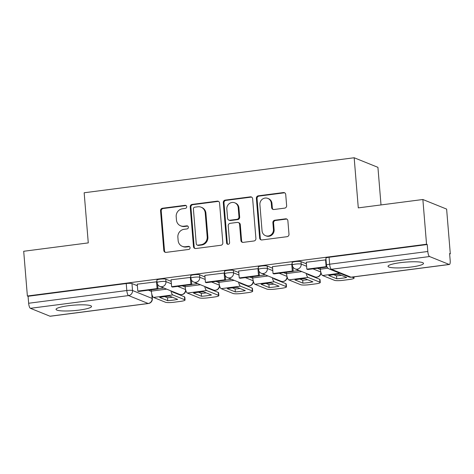 <?xml version="1.0" encoding="UTF-8"?>
<svg xmlns="http://www.w3.org/2000/svg" width="474" height="474" viewBox="0 0 474 474"><rect width="100%" height="100%" fill="white"/><g stroke="black" fill="none" stroke-linecap="round" stroke-linejoin="round"><path stroke-width="0.71" d="M186.703 206.67A1.57 1.481 -68 0 0 185.085 205.319L162.487 208.246A2.24 2.115 -68 0 0 160.544 210.729L163.808 250.444A2.24 2.115 -68 0 0 166.113 252.375L188.717 249.443A1.57 1.481 -68 0 0 189.173 246.444A1.57 1.481 -68 0 0 188.462 246.356L185.535 246.735A7.169 6.772 -68 0 1 182.271 246.32A7.169 6.772 -68 0 1 178.147 240.555L177.874 237.249A7.169 6.772 -68 0 1 184.102 229.303L187.029 228.924A1.57 1.481 -68 0 0 187.491 225.926A1.57 1.481 -68 0 0 186.774 225.837L183.847 226.217A7.169 6.772 -68 0 1 180.588 225.802A7.169 6.772 -68 0 1 176.464 220.037L176.192 216.731A7.169 6.772 -68 0 1 182.419 208.785L185.34 208.406A1.57 1.481 -68 0 0 186.703 206.67M186.128 205.592A1.57 1.481 -68 0 0 185.778 205.597L163.18 208.524A2.24 2.115 -68 0 0 161.231 211.007L164.502 250.722A2.24 2.115 -68 0 0 165.456 252.352M189.499 246.634A1.57 1.481 -68 0 0 189.156 246.634L186.229 247.013L185.535 246.735M187.817 226.11A1.57 1.481 -68 0 0 187.467 226.116L184.54 226.495L183.847 226.217M68.386 305.724A17.805 2.737 175.3 0 0 56.045 309.362A17.805 2.737 175.3 0 0 79.188 310.085A17.805 2.737 175.3 0 0 91.529 306.447A17.805 2.737 175.3 0 0 68.386 305.724M400.376 262.673A17.805 2.737 175.3 0 0 388.034 266.311A17.805 2.737 175.3 0 0 411.177 267.028A17.805 2.737 175.3 0 0 423.519 263.39A17.805 2.737 175.3 0 0 400.376 262.673M284.69 208.122A2.24 2.115 -68 0 0 286.634 205.639L285.721 194.494A2.24 2.115 -68 0 0 283.411 192.562L258.312 195.821A2.24 2.115 -68 0 0 256.369 198.304L259.634 238.019A2.24 2.115 -68 0 0 261.938 239.951L287.037 236.692A2.24 2.115 -68 0 0 288.986 234.209L287.878 220.754A2.24 2.115 -68 0 0 285.567 218.822L274.825 220.214A2.24 2.115 -68 0 0 272.882 222.697L273.433 229.369A5.996 5.664 -68 0 1 265.499 235.667A5.996 5.664 -68 0 1 262.051 230.844L259.9 204.703A5.996 5.664 -68 0 1 267.834 198.405A5.996 5.664 -68 0 1 271.282 203.228L271.638 207.582A2.24 2.115 -68 0 0 273.948 209.514L284.69 208.122M27.379 296.001L23.7 251.273L88.277 242.895L84.159 192.77L354.167 157.753L358.291 207.879L422.867 199.507L426.541 244.234L27.379 296.001L28.073 296.28L28.641 303.253L126.807 290.521A4.562 0.699 -4.7 0 1 132.53 290.515L152.13 298.424A4.562 0.699 -4.7 0 1 152.344 298.614L152.036 294.887M219.569 203.073A2.24 2.115 -68 0 0 217.258 201.142L192.16 204.401A2.24 2.115 -68 0 0 190.216 206.883L193.481 246.599A2.24 2.115 -68 0 0 195.786 248.524L220.884 245.271A2.24 2.115 -68 0 0 222.833 242.789L219.569 203.073M225.233 200.111L250.337 196.852A2.24 2.115 -68 0 1 252.642 198.784L255.907 238.499A2.24 2.115 -68 0 1 253.963 240.982L243.221 242.374A2.24 2.115 -68 0 1 240.911 240.442L239.589 224.338A2.24 2.115 -68 0 0 237.278 222.407L230.157 223.331A2.24 2.115 -68 0 0 228.207 225.814L229.588 242.581A1.57 1.481 -68 0 1 227.514 244.228A1.57 1.481 -68 0 1 226.608 242.966L223.29 202.594A2.24 2.115 -68 0 1 225.233 200.111L225.926 200.389L251.03 197.137L250.337 196.852M422.867 199.507L446.621 209.093L450.3 253.827L449.636 253.91M381.013 204.934L377.926 167.34L354.167 157.753M426.541 244.234L427.234 244.519L427.809 251.487A4.562 1.321 82.6 0 0 429.562 256.541L449.162 264.451A4.562 1.321 82.6 0 0 449.382 264.48A4.562 1.321 82.6 0 0 450.181 260.51L449.607 253.543L450.3 253.827M28.073 296.28L126.238 283.553A4.562 0.699 -4.7 0 1 131.956 283.547L137.371 285.733M148.415 290.195L151.36 291.38M50.001 316.217L148.166 303.484A4.562 1.321 82.6 0 0 148.38 303.514L50.214 316.247A4.562 1.321 -97.4 0 1 50.001 316.217L30.395 308.307A4.562 1.321 -97.4 0 1 28.641 303.253M157.013 281.757L137.241 284.181M190.821 277.373L171.049 279.796M224.623 272.988L204.851 275.412M258.431 268.604L238.659 271.027M292.239 264.225L272.461 266.643M326.041 259.841L306.269 262.258M300.984 261.63L301.186 264.101A4.562 0.699 -4.7 0 0 296.126 264.03A4.562 0.699 -4.7 0 0 292.304 265.037L292.103 262.566A4.562 0.699 175.3 0 1 295.918 261.553A4.562 0.699 175.3 0 1 300.984 261.63L306.4 263.811M317.444 268.272L320.388 269.457M267.176 266.015L267.383 268.485A4.562 0.699 -4.7 0 0 262.318 268.408A4.562 0.699 -4.7 0 0 258.496 269.422L258.294 266.951A4.562 0.699 175.3 0 1 262.116 265.938A4.562 0.699 175.3 0 1 267.176 266.015L272.591 268.195M283.642 272.657L286.586 273.842M233.374 270.399L233.575 272.87A4.562 0.699 -4.7 0 0 228.509 272.793A4.562 0.699 -4.7 0 0 224.694 273.806L224.486 271.335A4.562 0.699 175.3 0 1 228.308 270.322A4.562 0.699 175.3 0 1 233.374 270.399L238.783 272.58M249.834 277.041L252.778 278.226M199.566 274.778L199.767 277.254A4.562 0.699 -4.7 0 0 194.707 277.177A4.562 0.699 -4.7 0 0 190.886 278.191L190.684 275.714A4.562 0.699 175.3 0 1 194.506 274.707A4.562 0.699 175.3 0 1 199.566 274.778L204.981 276.964M216.031 281.426L218.97 282.611M165.764 279.162L165.965 281.639A4.562 0.699 -4.7 0 0 160.899 281.562A4.562 0.699 -4.7 0 0 157.084 282.575L156.876 280.098A4.562 0.699 175.3 0 1 160.698 279.091A4.562 0.699 175.3 0 1 165.764 279.162L171.173 281.349M182.223 285.81L185.168 286.995M163.921 288.044L157.984 288.814M427.234 244.519L329.069 257.246A4.562 0.699 175.3 0 0 325.905 258.182L326.479 265.15A4.562 0.699 -4.7 0 1 329.643 264.214L427.809 251.487M197.723 283.659L191.792 284.43M231.531 279.275L225.594 280.045M265.333 274.896L259.402 275.661M299.141 270.512L293.205 271.276M180.588 225.802L181.275 226.08A7.169 6.772 -68 0 0 184.54 226.495M182.271 246.32L182.964 246.604A7.169 6.772 -68 0 0 186.229 247.013M218.615 201.444A2.24 2.115 -68 0 0 217.951 201.426L192.853 204.679A2.24 2.115 -68 0 0 190.904 207.162L194.174 246.877A2.24 2.115 -68 0 0 195.128 248.506M194.755 207.185A1.57 1.481 -68 0 0 193.392 208.921L196.26 243.784A1.57 1.481 -68 0 0 197.871 245.135L200.958 244.732A7.169 6.772 -68 0 0 207.185 236.793L205.224 212.962A7.169 6.772 -68 0 0 201.1 207.197A7.169 6.772 -68 0 0 197.836 206.782L194.755 207.185M197.16 245.046L197.854 245.325A1.57 1.481 -68 0 0 198.565 245.413L197.871 245.135M201.1 207.197L201.794 207.476A7.169 6.772 -68 0 1 205.917 213.241L207.879 237.071A7.169 6.772 -68 0 1 201.651 245.017L198.565 245.413M251.688 197.154A2.24 2.115 -68 0 0 251.03 197.137M238.298 222.537L238.991 222.816A2.24 2.115 -68 0 1 240.282 224.617L241.604 240.727A2.24 2.115 -68 0 0 242.564 242.356M225.926 200.389A2.24 2.115 -68 0 0 223.983 202.872L227.301 243.251A1.57 1.481 -68 0 0 227.876 244.323M238.215 207.624A5.996 5.664 -68 0 0 234.766 202.807A5.996 5.664 -68 0 0 226.833 209.099L227.591 218.313A2.24 2.115 -68 0 0 229.902 220.244L237.024 219.32A2.24 2.115 -68 0 0 238.973 216.837L238.215 207.624L238.908 207.902A5.996 5.664 -68 0 0 235.459 203.085L234.766 202.807M228.883 220.114L229.576 220.392A2.24 2.115 -68 0 0 230.595 220.523L229.902 220.244M238.908 207.902L239.666 217.116A2.24 2.115 -68 0 1 237.717 219.598L230.595 220.523M267.834 198.405L268.527 198.683A5.996 5.664 -68 0 1 271.975 203.506L272.331 207.861A2.24 2.115 -68 0 0 273.291 209.49M265.499 235.667L266.192 235.945A5.996 5.664 -68 0 0 274.126 229.653L273.433 229.369M286.924 219.124A2.24 2.115 -68 0 0 286.26 219.101L275.518 220.493A2.24 2.115 -68 0 0 273.575 222.976L274.126 229.653M284.761 192.865A2.24 2.115 -68 0 0 284.104 192.847L259.005 196.1A2.24 2.115 -68 0 0 257.056 198.582L260.321 238.298A2.24 2.115 -68 0 0 261.281 239.927M164.354 296.659A14.149 2.174 175.3 0 0 159.673 297.429L167.719 300.676A14.149 2.174 -4.7 0 0 177.685 299.378L169.645 296.132A14.149 2.174 175.3 0 0 164.354 296.659M157.623 284.382L157.996 288.95L157.095 288.589L137.81 291.089L137.235 284.122M157.095 288.589L156.521 281.621M157.996 288.95L138.71 291.451L137.81 291.089M172.062 291.332A2.737 0.794 82.6 0 0 172.577 292.008L184.493 296.819A6.849 1.055 -4.7 0 1 184.813 297.097L185.056 300.018A6.849 1.055 175.3 0 1 180.31 301.423L174.023 302.234A6.849 1.055 175.3 0 1 165.444 302.24L153.529 297.435A5.706 1.647 -97.4 0 1 151.336 291.113L151.23 289.827M185.056 300.018A6.849 1.055 175.3 0 0 184.73 299.74L172.82 294.929A5.706 1.647 -97.4 0 1 170.948 290.882M164.668 296.617L167.476 297.749L167.719 300.676M172.453 297.269A14.149 2.174 -4.7 0 1 167.476 297.749M198.156 292.274A14.149 2.174 175.3 0 0 193.481 293.045L201.527 296.291A14.149 2.174 -4.7 0 0 211.493 295L203.447 291.753A14.149 2.174 175.3 0 0 198.156 292.274M191.425 279.998L191.804 284.566L190.904 284.204L171.612 286.705L171.043 279.737M190.904 284.204L190.329 277.237M191.804 284.566L172.512 287.066L171.612 286.705M205.87 286.948A2.737 0.794 82.6 0 0 206.386 287.623L218.295 292.434A6.849 1.055 -4.7 0 1 218.621 292.713L218.858 295.64A6.849 1.055 175.3 0 1 214.112 297.038L207.831 297.85A6.849 1.055 175.3 0 1 199.252 297.856L187.337 293.05A5.706 1.647 -97.4 0 1 185.144 286.729L185.038 285.443M218.858 295.64A6.849 1.055 175.3 0 0 218.538 295.355L206.623 290.55A5.706 1.647 -97.4 0 1 204.75 286.497M198.476 292.233L201.284 293.365L201.527 296.291M206.261 292.885A14.149 2.174 -4.7 0 1 201.284 293.365M231.964 287.89A14.149 2.174 175.3 0 0 227.283 288.66L235.329 291.907A14.149 2.174 -4.7 0 0 245.301 290.615L237.255 287.368A14.149 2.174 175.3 0 0 231.964 287.89M225.233 275.613L225.606 280.181L224.706 279.82L205.42 282.32L204.845 275.353M224.706 279.82L224.131 272.852M225.606 280.181L206.32 282.682L205.42 282.32M239.672 282.563A2.737 0.794 82.6 0 0 240.188 283.239L252.103 288.05A6.849 1.055 -4.7 0 1 252.423 288.328L252.666 291.255A6.849 1.055 175.3 0 1 247.92 292.654L241.633 293.465A6.849 1.055 175.3 0 1 233.054 293.471L221.145 288.666A5.706 1.647 -97.4 0 1 218.947 282.344L218.846 281.058M252.666 291.255A6.849 1.055 175.3 0 0 252.34 290.971L240.431 286.166A5.706 1.647 -97.4 0 1 238.558 282.113M232.278 287.848L235.092 288.986L235.329 291.907M240.063 288.5A14.149 2.174 -4.7 0 1 235.092 288.986M265.766 283.505A14.149 2.174 175.3 0 0 261.091 284.276L269.137 287.522A14.149 2.174 -4.7 0 0 279.103 286.231L271.057 282.984A14.149 2.174 175.3 0 0 265.766 283.505M259.035 271.229L259.414 275.797L258.514 275.435L239.228 277.936L238.653 270.968M258.514 275.435L257.939 268.468M259.414 275.797L240.128 278.297L239.228 277.936M273.48 278.179A2.737 0.794 82.6 0 0 273.996 278.854L285.905 283.665A6.849 1.055 -4.7 0 1 286.231 283.944L286.468 286.871A6.849 1.055 175.3 0 1 281.722 288.269L275.441 289.081A6.849 1.055 175.3 0 1 266.862 289.087L254.947 284.281A5.706 1.647 -97.4 0 1 252.755 277.96L252.648 276.674M286.468 286.871A6.849 1.055 175.3 0 0 286.148 286.586L274.233 281.781A5.706 1.647 -97.4 0 1 272.36 277.728M266.086 283.464L268.894 284.601L269.137 287.522M273.871 284.116A14.149 2.174 -4.7 0 1 268.894 284.601M299.574 279.121A14.149 2.174 175.3 0 0 294.899 279.891L302.939 283.138A14.149 2.174 -4.7 0 0 312.911 281.846L304.865 278.599A14.149 2.174 175.3 0 0 299.574 279.121M292.843 266.844L293.216 271.412L292.316 271.051L273.03 273.551L272.461 266.584M292.316 271.051L291.747 264.083M293.216 271.412L273.931 273.913L273.03 273.551M307.282 273.794A2.737 0.794 82.6 0 0 307.798 274.476L319.713 279.281A6.849 1.055 -4.7 0 1 320.039 279.565L320.276 282.486A6.849 1.055 175.3 0 1 315.53 283.885L309.244 284.702A6.849 1.055 175.3 0 1 300.664 284.702L288.755 279.897A5.706 1.647 -97.4 0 1 286.563 273.581L286.456 272.289M320.276 282.486A6.849 1.055 175.3 0 0 319.95 282.202L308.041 277.397A5.706 1.647 -97.4 0 1 306.168 273.344M299.888 279.079L302.702 280.217L302.939 283.138M307.673 279.731A14.149 2.174 -4.7 0 1 302.702 280.217M333.382 274.736A14.149 2.174 175.3 0 0 328.701 275.507L336.747 278.753A14.149 2.174 -4.7 0 0 346.713 277.462L338.673 274.215A14.149 2.174 175.3 0 0 333.382 274.736M327.019 266.957L326.124 266.666L306.838 269.167L306.263 262.199M326.124 266.666L325.549 259.699M327.024 267.028L307.739 269.528L306.838 269.167M353.977 276.852L354.084 278.102A6.849 1.055 175.3 0 1 349.338 279.5L343.052 280.318A6.849 1.055 175.3 0 1 334.472 280.318L322.557 275.512A5.706 1.647 -97.4 0 1 320.365 269.196L320.258 267.905M354.084 278.102A6.849 1.055 175.3 0 0 353.758 277.817L352.004 277.112M333.696 274.695L336.504 275.832L336.747 278.753M341.481 275.347A14.149 2.174 -4.7 0 1 336.504 275.832M185.778 205.597L185.085 205.319M189.156 246.634L188.462 246.356M187.467 226.116L186.774 225.837M429.562 256.541L331.397 269.268L350.997 277.177L449.162 264.451M131.956 283.547L132.53 290.515A4.562 4.313 -68 0 1 128.567 295.575L30.395 308.307M151.751 293.797L152.13 298.424A4.562 4.313 -68 0 1 148.166 303.484L128.567 295.575A4.562 1.321 -97.4 0 1 126.807 290.521L126.238 283.553M292.304 265.037A4.562 4.562 0 0 0 295.142 268.894A4.562 4.313 112 0 0 301.186 264.101L306.601 266.287M312.964 268.853L320.785 272.011A4.562 0.699 -4.7 0 1 320.809 272.023M320.779 271.875L320.785 272.011A4.562 4.313 112 0 1 316.822 277.071A4.562 4.313 -68 0 1 314.748 276.804A4.562 4.562 0 0 0 321.011 272.787M258.496 269.422A4.562 4.562 0 0 0 261.34 273.279A4.562 4.313 112 0 0 267.383 268.485L272.793 270.672M279.156 273.237L286.983 276.395A4.562 0.699 -4.7 0 1 287.007 276.407M286.971 276.259L286.983 276.395A4.562 4.313 112 0 1 283.019 281.455A4.562 4.313 -68 0 1 280.94 281.189A4.562 4.562 0 0 0 287.208 277.172M224.694 273.806A4.562 4.562 0 0 0 227.532 277.663A4.562 4.313 112 0 0 233.575 272.87L238.991 275.056M245.354 277.622L253.175 280.78A4.562 0.699 -4.7 0 1 253.199 280.786M253.163 280.644L253.175 280.78A4.562 4.313 112 0 1 249.211 285.834A4.562 4.313 -68 0 1 247.132 285.573A4.562 4.562 0 0 0 253.4 281.556M190.886 278.191A4.562 4.562 0 0 0 193.73 282.048A4.562 4.313 112 0 0 199.767 277.254L205.183 279.435M211.546 282.006L219.373 285.164A4.562 0.699 -4.7 0 1 219.391 285.17M219.361 285.028L219.373 285.164A4.562 4.313 112 0 1 215.409 290.218A4.562 4.313 -68 0 1 213.33 289.958A4.562 4.562 0 0 0 219.598 285.941M157.084 282.575A4.562 4.562 0 0 0 159.922 286.432A4.562 4.313 112 0 0 165.965 281.639L171.375 283.819M177.738 286.391L185.565 289.549A4.562 0.699 -4.7 0 1 185.589 289.555M185.553 289.413L185.565 289.549A4.562 4.313 112 0 1 181.601 294.603A4.562 4.313 -68 0 1 179.522 294.342A4.562 4.562 0 0 0 185.79 290.325M329.069 257.246L329.643 264.214A4.562 1.321 -97.4 0 0 331.397 269.268A4.562 4.313 112 0 1 329.317 269.007L348.923 276.917A4.562 4.562 0 0 0 351.216 277.213L449.382 264.48M351.216 277.213A4.562 1.321 82.6 0 1 350.997 277.177A4.562 4.313 112 0 1 348.923 276.917M164.502 250.722L163.808 250.444M161.231 211.007L160.544 210.729M163.18 208.524L162.487 208.246M194.174 246.877L193.481 246.599M190.904 207.162L190.216 206.883M192.853 204.679L192.16 204.401M217.951 201.426L217.258 201.142M201.651 245.017L200.958 244.732M207.879 237.071L207.185 236.793M205.917 213.241L205.224 212.962M241.604 240.727L240.911 240.442M240.282 224.617L239.589 224.338M227.301 243.251L226.608 242.966M223.983 202.872L223.29 202.594M237.717 219.598L237.024 219.32M239.666 217.116L238.973 216.837M272.331 207.861L271.638 207.582M271.975 203.506L271.282 203.228M273.575 222.976L272.882 222.697M275.518 220.493L274.825 220.214M286.26 219.101L285.567 218.822M260.321 238.298L259.634 238.019M257.056 198.582L256.369 198.304M259.005 196.1L258.312 195.821M284.104 192.847L283.411 192.562M166.617 289.134L151.336 291.113M184.73 299.74L184.493 296.819M172.82 294.929L153.529 297.435M200.419 284.75L185.144 286.729M218.538 295.355L218.295 292.434M206.623 290.55L187.337 293.05M234.227 280.365L218.947 282.344M252.34 290.971L252.103 288.05M240.431 286.166L221.145 288.666M268.029 275.981L252.755 277.96M286.148 286.586L285.905 283.665M274.233 281.781L254.947 284.281M301.837 271.596L286.563 273.581M319.95 282.202L319.713 279.281M308.041 277.397L288.755 279.897M328.014 268.201L320.365 269.196M353.758 277.817L353.681 276.893M339.876 273.267L322.557 275.512M179.522 294.342L159.922 286.432M213.33 289.958L193.73 282.048M247.132 285.573L227.532 277.663M280.94 281.189L261.34 273.279M314.748 276.804L295.142 268.894M326.479 265.15A4.562 4.562 0 0 0 329.317 269.007M148.38 303.514A4.562 4.562 0 0 0 152.344 298.614"/></g></svg>
